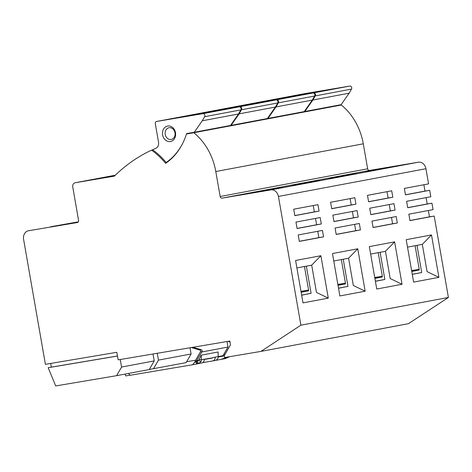 <?xml version="1.0" encoding="UTF-8"?>
<svg xmlns="http://www.w3.org/2000/svg" width="472" height="472" viewBox="0 0 472 472"><rect width="100%" height="100%" fill="white"/><g stroke="black" fill="none" stroke-linecap="round" stroke-linejoin="round"><path stroke-width="0.71" d="M448.4 297.46L300.9 325.178L278.433 196.44A7.688 6.378 -100.6 0 0 270.816 189.927L222.052 198.146A1.923 1.593 79.4 0 1 220.153 196.517L367.653 168.799L363.287 143.807A57.655 47.855 -100.6 0 0 341.315 105.026L186.452 133.983A62.269 51.684 -100.6 0 1 165.625 163.353A74.187 61.572 -100.6 0 0 151.553 150.161A176.811 146.751 -100.6 0 0 114.371 176.144L75.249 182.735A3.841 3.192 -100.6 0 0 75.195 182.741A3.841 3.192 -100.6 0 0 72.765 187.054L78.576 220.371A1.923 1.593 79.4 0 1 77.361 222.524L28.568 230.743A7.688 6.378 -100.6 0 0 28.473 230.761A7.688 6.378 -100.6 0 0 23.6 239.381L45.406 364.331L116.826 352.295L118.147 359.87L229.829 341.049L230.489 344.837L224.277 355.628L224.607 357.522L260.986 351.392L408.486 323.674L448.4 297.46L434.193 216.052L429.473 216.843L428.364 210.5M434.193 216.052L409.962 220.607L408.835 214.17L433.066 209.615L431.945 203.178L427.225 203.969L426.116 197.626M431.945 203.178L407.714 207.733L406.593 201.296L430.824 196.741L429.697 190.304L424.977 191.095L423.874 184.753M429.697 190.304L405.466 194.859L404.345 188.422L428.576 183.868L425.933 168.722L278.433 196.44M270.816 189.927L418.316 162.209A7.688 6.378 79.4 0 1 425.933 168.722M418.316 162.209L369.552 170.422L222.052 198.146M367.653 168.799A1.923 1.593 -100.6 0 0 369.552 170.422M220.153 196.517L215.792 171.525A57.655 47.855 -100.6 0 0 193.815 132.744L341.315 105.026M193.815 132.744L186.452 133.983M319.839 180.593L292.109 185.36L319.839 180.593M282.964 187.526L255.234 192.287L282.964 187.526M356.714 173.661L328.984 178.428L356.714 173.661M393.589 166.734L365.859 171.495L393.589 166.734M360.443 229.911L359.322 223.474L335.085 228.029L336.212 234.466L360.443 229.911L355.723 230.708L354.614 224.359M358.195 217.037L357.074 210.6L332.843 215.155L333.964 221.592L358.195 217.037L353.475 217.834L352.372 211.485M319.072 211.096L317.951 204.659L293.72 209.208L294.841 215.645L319.072 211.096L314.358 211.887L313.249 205.538M339.869 295.956L332.471 253.547L357.752 248.797L365.157 291.2L339.869 295.956M302.994 302.888L295.596 260.479L320.877 255.724L328.282 298.133L302.994 302.888M321.32 223.97L320.199 217.533L295.968 222.082L297.089 228.519L321.32 223.97L316.6 224.76L315.497 218.412M323.568 236.844L322.447 230.407L298.21 234.956L299.337 241.393L323.568 236.844L318.848 237.634L317.739 231.286M355.947 204.164L354.826 197.727L330.595 202.281L331.716 208.718L355.947 204.164L351.227 204.96L350.124 198.612M397.318 222.979L396.197 216.542L371.96 221.097L373.087 227.533L397.318 222.979L392.598 223.775L391.489 217.427M395.07 210.105L393.949 203.668L369.718 208.223L370.839 214.66L395.07 210.105L390.35 210.901L389.241 204.553M376.744 289.023L369.346 246.62L394.627 241.865L402.032 284.274L376.744 289.023M413.619 282.097L406.215 239.688L431.502 234.938L438.907 277.341L413.619 282.097M392.822 197.231L391.701 190.794L367.47 195.349L368.591 201.786L392.822 197.231L388.102 198.028L386.999 191.679M260.986 351.392L300.9 325.178M194.364 347.687L194.252 347.044M193.113 347.239L191.549 347.628L199.786 350.035A1.15 0.956 79.4 0 1 200.423 351.841L195.614 360.195L186.664 361.699M193.131 347.327L201.367 349.74A1.15 0.956 79.4 0 1 202.004 351.546L195.833 361.941L196.871 363.947L198.069 363.688L197.573 360.85L196.659 361.021L197.154 363.865M196.871 363.947L192.611 364.75L194.688 362.154L195.614 360.195M197.19 359.894L195.833 361.941L194.688 362.154M192.611 364.75L130.95 375.14A4.036 2.254 -99.6 0 1 130.927 375.14A4.036 2.254 -99.6 0 1 128.638 373.417M125.298 374.042L125.629 375.924L130.396 375.122M212.099 358.118A1.15 0.956 79.4 0 1 212.081 358.124L212.111 358.118A1.15 0.956 79.4 0 0 212.73 357.605L215.262 357.127A4.036 3.351 79.4 0 1 212.63 360.95A4.036 3.351 79.4 0 1 212.577 360.962L202.635 362.638M229.734 356.661L225.203 358.626L216.188 360.283M225.203 358.626L221.209 359.375M220.996 359.416L227.858 356.974M224.324 355.894L218.206 356.985M196.122 361.186L196.659 361.021M212.081 358.124L204.305 359.434M198.724 360.372L196.376 360.767M196.222 361.009L198.287 360.661M198.812 360.242L200.901 361.841A4.036 3.351 79.4 0 0 201.355 359.741L201.225 355.168L198.942 359.64A1.15 0.956 79.4 0 1 198.812 360.242L197.62 360.838M201.75 351.976L227.982 347.05L223.014 355.681L218.212 356.584M198.818 360.224L196.446 360.673M201.225 355.168L218.082 352L218.212 356.572A4.036 3.351 79.4 0 1 217.757 358.673L216.135 360.295L212.683 360.944M227.982 347.05L227.02 341.527M229.982 341.911L228.064 341.35M195.945 361.322L196.045 362.691M200.901 361.841L198.069 363.688L201.674 363.009A4.036 3.351 -100.6 0 0 204.305 359.186L201.355 359.741L198.942 359.64M198.24 363.658L201.621 363.021A4.036 3.351 -100.6 0 0 201.674 363.009M116.602 375.677L149.264 369.541L154.232 360.909L121.575 367.045L116.602 375.677L55.696 385.943L48.174 367.717L51.336 367.127L50.693 363.44M78.311 221.852L50.74 226.743L78.175 222.035M151.553 150.161L152.828 149.919M186.552 133.965A61.502 51.047 -100.6 0 0 186.682 133.552L194.234 132.278L202.264 120.791L204.618 116.708A1.923 1.593 -100.6 0 0 204.6 114.584A1.923 1.593 -100.6 0 0 202.942 113.663L156.533 121.481A1.923 1.593 -100.6 0 0 156.509 121.487A1.923 1.593 -100.6 0 0 155.294 123.64L158.533 142.19A5.764 4.785 79.4 0 1 155.695 148.403A176.811 146.751 -100.6 0 0 152.609 149.76A74.954 62.21 79.4 0 1 166.162 162.51A61.502 51.047 -100.6 0 0 182.929 142.886M229.604 107.746A1.923 1.593 79.4 0 1 229.628 107.74A1.923 1.593 79.4 0 1 229.652 107.74L276.055 99.916A1.923 1.593 -100.6 0 1 277.713 100.843A1.923 1.593 -100.6 0 1 277.737 102.961L275.382 107.05L267.353 118.537L267.984 118.419L276.014 106.932L278.368 102.843A1.923 1.593 -100.6 0 0 278.344 100.725A1.923 1.593 -100.6 0 0 276.692 99.799L230.283 107.622A1.923 1.593 -100.6 0 0 230.259 107.622A1.923 1.593 -100.6 0 0 230.112 107.663M266.479 100.819A1.923 1.593 79.4 0 1 266.503 100.813A1.923 1.593 79.4 0 1 266.527 100.807L312.93 92.99L276.692 99.799M303.354 93.887A1.923 1.593 79.4 0 1 303.378 93.881A1.923 1.593 79.4 0 1 303.402 93.875L349.805 86.057A1.923 1.593 -100.6 0 1 351.463 86.984A1.923 1.593 -100.6 0 1 351.481 89.102L349.132 93.19L341.103 104.678L304.233 111.593L312.257 100.117L314.612 96.034A1.923 1.593 -100.6 0 0 314.588 93.91A1.923 1.593 -100.6 0 0 312.93 92.99M304.859 111.486L312.889 99.999L315.243 95.916A1.923 1.593 -100.6 0 0 315.219 93.792A1.923 1.593 -100.6 0 0 313.567 92.872L267.158 100.689A1.923 1.593 -100.6 0 0 267.134 100.695A1.923 1.593 -100.6 0 0 266.987 100.731M349.132 93.19L312.889 99.999M325.751 90.311L339.285 87.892L325.751 90.311M323.385 90.648L320.854 91.137M323.379 90.63L320.854 91.108M337.02 88.311L331.615 89.326L337.026 88.358M304.228 111.604L267.984 118.419M312.257 100.117L276.014 106.932M167.053 162.338L166.162 162.51M162.598 134.88A7.882 6.537 79.4 0 1 167.696 126.03A7.882 6.537 79.4 0 1 175.495 132.709A7.882 6.537 79.4 0 1 170.404 141.553A7.882 6.537 79.4 0 1 162.598 134.88M192.729 114.678A1.923 1.593 79.4 0 1 192.753 114.672A1.923 1.593 79.4 0 1 192.777 114.666L239.18 106.849L202.942 113.663M194.234 132.278L230.478 125.463L238.507 113.982L240.862 109.893A1.923 1.593 -100.6 0 0 240.838 107.775A1.923 1.593 -100.6 0 0 239.18 106.849M238.507 113.982L202.264 120.791M174.976 132.774A5.959 4.944 79.4 0 1 171.2 139.452A5.959 4.944 79.4 0 1 165.224 134.414A5.959 4.944 79.4 0 1 169 127.741A5.959 4.944 79.4 0 1 174.976 132.774M48.174 367.717L117.475 356.041M121.575 367.045L120.26 359.511M154.232 360.909L153.028 353.994M190.021 347.758L191.107 353.976L186.139 362.608L149.317 369.452M191.107 353.976L158.45 360.118L157.253 353.28M158.45 360.118L153.477 368.75M51.336 367.127L117.469 355.982M230.489 125.452L231.109 125.345L239.139 113.858L241.493 109.775A1.923 1.593 -100.6 0 0 241.469 107.657A1.923 1.593 -100.6 0 0 239.817 106.731L193.408 114.549A1.923 1.593 -100.6 0 0 193.384 114.554A1.923 1.593 -100.6 0 0 193.237 114.59M267.353 118.537L231.109 125.345M275.382 107.05L239.139 113.858M424.977 191.095L405.454 194.771M427.225 203.969L407.696 207.645M429.473 216.843L409.944 220.518M355.723 230.708L336.194 234.377M353.475 217.834L333.946 221.504M314.358 211.887L294.829 215.556M338.017 285.324L345.168 283.979A0.767 0.431 -99.6 0 0 345.457 283.141L341.344 259.576M338.512 288.162L347.976 286.386L343.238 259.222M333.769 261.004L348.572 258.219L357.752 248.797M348.572 258.219L353.327 285.483L365.157 291.2M347.976 286.386L338.524 288.262M301.142 292.257L308.293 290.911A0.767 0.431 -99.6 0 0 308.582 290.073L304.469 266.509M301.637 295.094L311.101 293.313L306.363 266.155M296.894 267.931L311.697 265.152L320.877 255.724M311.697 265.152L316.452 292.416L328.282 298.133M311.101 293.313L301.655 295.195M316.6 224.76L297.071 228.43M318.848 237.634L299.319 241.304M351.227 204.96L331.704 208.63M392.598 223.775L373.069 227.445M390.35 210.901L370.821 214.571M374.886 278.392L382.043 277.052A0.767 0.431 -99.6 0 0 382.332 276.214L378.219 252.65M375.382 281.235L384.851 279.453L380.113 252.29M370.644 254.072L385.441 251.293L394.627 241.865M385.441 251.293L390.202 278.551L402.032 284.274M384.851 279.453L375.399 281.336M411.761 271.465L418.918 270.12A0.767 0.431 -99.6 0 0 419.207 269.282L415.089 245.717M412.257 274.303L421.726 272.521L416.988 245.363M407.519 247.139L422.316 244.36L431.502 234.938M422.316 244.36L427.077 271.624L438.907 277.341M421.726 272.521L412.274 274.403M388.102 198.028L368.579 201.697M363.287 143.807L215.792 171.525M202.004 351.546L200.423 351.841M196.853 363.953L192.712 364.732M217.09 359.652L217.173 360.101M224.318 355.853L218.206 356.879M212.589 357.829L204.305 359.221M224.884 354.572L223.516 354.808M218.212 356.572L215.262 357.127M75.195 182.741L115.339 175.2L75.249 182.735M230.283 107.622L266.527 100.807M267.158 100.689L303.402 93.875M351.481 89.102L315.243 95.916M349.805 86.057L313.567 92.872M314.612 96.034L278.368 102.843M156.533 121.481L192.777 114.666M240.862 109.893L204.618 116.708M193.408 114.549L229.652 107.74M277.737 102.961L241.493 109.775M276.055 99.916L239.817 106.731M201.367 349.74L199.786 350.035M337.993 285.188L345.168 283.979M337.858 284.421L345.457 283.141M301.118 292.121L308.293 290.911M300.983 291.354L308.582 290.073M374.862 278.256L382.043 277.052M374.733 277.495L382.332 276.214M411.737 271.329L418.918 270.12M411.608 270.562L419.207 269.282M192.635 364.744L130.927 375.14M212.63 360.95L216.147 360.289M230.259 107.622L266.503 100.813M267.134 100.695L303.378 93.881M156.509 121.487L192.753 114.672M193.384 114.554L229.628 107.74"/></g></svg>
